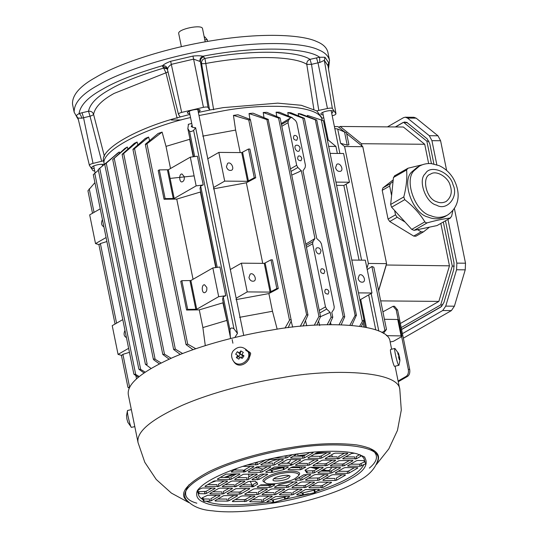 <?xml version="1.0" encoding="UTF-8"?>
<svg xmlns="http://www.w3.org/2000/svg" width="538" height="538" viewBox="0 0 538 538"><rect width="100%" height="100%" fill="white"/><g stroke="black" fill="none" stroke-linecap="round" stroke-linejoin="round"><path stroke-width="0.81" d="M398.611 357.084L399.546 356.869L399.754 359.054M399.835 359.068L399.902 360.588L399.62 358.389L399.028 358.523M398.853 365.363C397.885 366.102 393.534 348.14 394.892 348.442L390.689 349.431C389.33 349.122 393.681 367.084 394.65 366.344L398.967 365.241L399.902 360.588M399.62 358.389L399.324 359.74L398.571 357.198L398.86 355.847L397.878 353.809L397.811 352.289L398.793 354.327L398.248 354.455M398.793 354.327L398.382 353.136M398.853 355.826L399.546 356.869M398.772 354.219L399.142 355.679M394.892 348.442L398.577 353.54M288.509 478.215L290.09 476.426C289.229 473.453 272.86 476.876 273.062 479.889C272.006 482.035 284.918 480.743 288.509 478.215M288.953 475.585L288.086 476.164C283.23 478.396 278.462 479.237 273.781 478.672M295.436 478.282L298.193 476.069C301.273 472.788 291.334 471.55 283.244 473.164C273.035 474.301 260.204 480.959 265.469 482.734C267.036 485.693 290.002 482.425 295.436 478.282M298.193 476.069L299.027 474.913C302.295 471.429 291.731 470.111 283.136 471.826C272.295 473.036 258.657 480.111 264.252 481.994L265.463 482.734M229.719 479.56L217.594 479.452L217.345 479.089L226.034 474.106L239.645 473.87L239.894 474.234L231.206 479.21L229.719 479.56L229.302 477.509L220.244 477.428M243.358 474.26L256.976 474.018L257.218 474.388L248.536 479.365L247.05 479.714L234.918 479.607L234.676 479.244L243.358 474.26M256.976 474.018L257.218 474.388L257.144 474.032M234.824 479.156L234.918 479.607L234.676 479.244M251.999 479.398L260.681 474.415L262.167 474.065L267.366 474.113L267.615 474.476L258.926 479.459L252.241 479.761L252.154 479.311M254.622 496.002L254.864 496.366L246.182 501.349L232.564 501.591L232.322 501.228L241.004 496.244L242.49 495.895L254.622 496.002L254.864 496.366L254.797 496.016M232.477 501.14L232.564 501.591L232.322 501.228M244.884 494.019L244.972 494.476L244.729 494.113L253.411 489.129L254.898 488.78L267.03 488.887L267.272 489.25L258.59 494.234L257.103 494.583L244.972 494.476L244.729 494.113M267.03 488.887L267.272 489.25L267.204 488.901M239.544 494.146L227.419 494.039L227.171 493.676L235.852 488.692L249.471 488.45L249.719 488.813L241.031 493.797L239.544 494.146L239.128 492.095L230.062 492.014M249.471 488.45L249.719 488.813L249.645 488.464M209.86 493.48L218.542 488.497L220.029 488.148L232.16 488.255L232.403 488.618L223.721 493.602L222.234 493.951L210.102 493.844L209.86 493.48M232.16 488.255L232.403 488.618L232.329 488.269M215.113 480.878L227.238 480.985L227.487 481.349L218.798 486.332L205.186 486.567L204.938 486.204L213.626 481.228L215.113 480.878M227.238 480.985L227.487 481.349L227.413 480.992M205.092 486.117L205.186 486.567L204.938 486.204M255.469 481.234L257.722 484.039L253.452 486.641L239.834 486.877L239.592 486.513L248.274 481.53L255.469 481.234M232.436 481.033L244.568 481.14L244.81 481.503L236.128 486.486L222.51 486.722L222.268 486.359L230.95 481.375L232.436 481.033M244.568 481.14L244.81 481.503L244.736 481.147M269.511 487.462L257.379 487.354L257.137 486.991L260.856 484.859L274.474 484.617L274.716 484.98L270.997 487.119L269.511 487.462L269.094 485.41L260.029 485.33M237.54 495.801L228.858 500.784L227.366 501.127L215.24 501.019L214.992 500.656L223.68 495.673L237.292 495.437L237.54 495.801L237.466 495.444M215.146 500.569L215.24 501.019L214.992 500.656M307.87 457.892L316.552 452.909L318.039 452.559L330.171 452.673L330.413 453.036L321.731 458.013L320.244 458.363L308.113 458.255L307.87 457.892M317.763 459.788L318.005 460.151L309.323 465.135L295.705 465.37L295.463 465.007L304.145 460.03L305.631 459.681L317.763 459.788L318.005 460.151L317.931 459.795M295.611 464.919L295.705 465.37L295.463 465.007M260.634 472.31L248.502 472.203L248.26 471.839L256.942 466.856L270.56 466.621L270.802 466.984L262.12 471.967L260.634 472.31L260.217 470.259L251.152 470.178M248.415 471.752L248.502 472.203L248.26 471.839M270.56 466.621L270.802 466.984L270.735 466.628M270.977 459.371L283.109 459.479L283.351 459.842L274.669 464.825L273.183 465.175L261.051 465.061L260.809 464.697L269.491 459.721L270.977 459.371M260.964 464.61L261.051 465.061L260.809 464.697M309.135 452.485L312.84 452.519L313.089 452.882L304.4 457.858L302.914 458.208L290.789 458.1L290.54 457.737L297.178 453.931M290.695 457.65L290.789 458.1L290.54 457.737M288.307 459.526L300.433 459.634L300.681 459.997L291.993 464.98L290.507 465.33L278.381 465.215L278.133 464.852L286.821 459.876L288.307 459.526M272.47 472.29L265.974 472.337L265.725 471.974L274.414 466.991L288.025 466.749L288.274 467.112L283.492 469.708L272.47 472.29L272.053 470.239L268.623 470.313M265.88 471.887L265.974 472.337L265.725 471.974M288.025 466.749L288.274 467.112L288.2 466.762M293.223 466.796L305.355 466.903L305.597 467.266L300.392 469.748L288.26 469.64L288.018 469.277L291.737 467.145L293.223 466.796M305.355 466.903L305.597 467.266L305.523 466.917M242.779 466.372L253.559 466.466L253.801 466.829L245.12 471.813L231.501 472.055L231.259 471.691L237.319 468.215M231.414 471.597L231.501 472.055L231.259 471.691M253.559 466.466L253.801 466.829L253.734 466.48M314.232 482.055L314.474 482.418L305.792 487.401L292.174 487.643L291.932 487.28L300.614 482.297L302.1 481.947L314.232 482.055L314.474 482.418L314.4 482.068M291.751 494.893L279.625 494.785L279.377 494.415L288.065 489.439L289.552 489.089L301.677 489.197L301.926 489.56L293.244 494.543L291.751 494.893L291.334 492.842L282.275 492.761M279.531 494.328L279.625 494.785L279.377 494.415M301.677 489.197L301.926 489.56L301.852 489.203M259.82 496.049L271.946 496.157L272.194 496.52L263.506 501.503L262.019 501.853L249.894 501.746L249.645 501.382L258.334 496.399L259.82 496.049M271.946 496.157L272.194 496.52L272.12 496.17M274.427 494.738L262.302 494.63L262.053 494.261L270.742 489.284L272.228 488.934L284.353 489.042L284.602 489.405L275.913 494.388L274.427 494.738L274.01 492.687L264.952 492.606M262.208 494.173L262.302 494.63L262.053 494.261M290.264 481.974L296.761 481.927L297.01 482.29L288.321 487.273L274.71 487.509L274.461 487.146L279.242 484.556L290.264 481.974M319.101 482.102L331.233 482.209L331.475 482.573L322.793 487.556L309.175 487.791L308.933 487.428L317.615 482.445L319.101 482.102M333.015 474.698L345.14 474.805L345.389 475.168L336.701 480.152L335.214 480.501L323.089 480.394L322.84 480.03L331.529 475.047L333.015 474.698M319.377 479.997L317.891 480.347L305.759 480.239L305.517 479.876L314.199 474.893L315.685 474.543L327.817 474.65L328.059 475.014L319.377 479.997L318.96 477.946L308.409 478.215M327.817 474.65L328.059 475.014L327.992 474.664M323.19 460.118L335.315 460.225L335.564 460.589L326.875 465.572L313.264 465.807L313.015 465.444L321.704 460.461L323.19 460.118M352.632 460.42L352.874 460.784L344.192 465.767L330.574 466.002L330.332 465.639L339.014 460.656L352.632 460.42L352.874 460.784L352.807 460.427M330.487 465.552L330.574 466.002L330.332 465.639M335.248 472.915L343.937 467.932L345.423 467.583L357.548 467.69L357.797 468.053L349.108 473.036L347.622 473.386L335.497 473.279L335.248 472.915M340.467 467.899L331.785 472.882L330.298 473.232L318.166 473.124L317.924 472.761L326.606 467.778L328.093 467.428L340.224 467.535L340.467 467.899L340.399 467.549M305.012 470.219L309.283 467.623L310.769 467.273L322.894 467.381L323.143 467.744L314.461 472.727L312.968 473.077L306.835 472.915L304.999 470.158M310.735 474.859L302.053 479.842L300.56 480.192L295.369 480.145L295.12 479.782L303.802 474.798L310.487 474.496L310.735 474.859L310.661 474.509M295.275 479.694L295.369 480.145L295.12 479.782M325.194 458.463L333.876 453.48L335.362 453.13L347.494 453.238L347.736 453.601L339.054 458.584L325.436 458.827L325.349 458.376M347.494 453.238L347.736 453.601L347.669 453.252M198.784 493.628L197.083 491.537L198.825 489.721L201.232 488.336L202.718 487.986L214.85 488.1L215.092 488.464L206.41 493.44L204.924 493.79L198.784 493.628L197.708 490.602M202.651 499.439L202.012 497.966L207.607 495.263L219.739 495.37L219.981 495.733L211.279 500.73L209.786 501.08L203.734 501.302L202.651 499.439C199.685 497.704 198.172 495.444 198.125 492.653M273.022 502.452L266.969 501.53L275.658 496.547L289.269 496.312L289.518 496.675L285.429 499.015L273.835 502.452L273.022 502.452L272.504 499.896L269.868 499.869M289.269 496.312L289.518 496.675L289.444 496.318M308.456 493.729L302.679 494.994L296.942 494.94L296.7 494.577L305.382 489.593L319.027 489.358L319.276 489.721L314.575 492.694L280.749 500.199M296.855 494.489L296.942 494.94L296.7 494.577M319.027 489.358L319.276 489.721L319.202 489.365M363.91 464.543L360.016 466.271L347.884 466.164L347.642 465.8L356.324 460.817L357.81 460.467L363.95 460.629L365.894 463.924L363.91 464.543C361.523 469.156 356.566 473.554 349.048 477.731C341.691 482.102 330.836 486.634 316.485 491.322M360.063 454.798L360.722 456.291L356.613 458.645L342.995 458.887L342.746 458.524L351.455 453.527L354.481 453.198M342.901 458.437L342.995 458.887L342.746 458.524M292.437 454.637L287.077 457.71L285.591 458.06L274.434 457.959M266.034 459.681L257.352 464.664L247.325 464.94M214.85 488.1L215.092 488.464L215.018 488.107M263.963 488.86L258.173 492.183L258.59 494.234M257.103 494.583L256.687 492.532L247.621 492.452M274.716 484.98L274.649 484.63M271.408 484.59L269.094 485.41M257.292 486.903L257.379 487.354M330.413 453.036L330.339 452.68M327.104 452.64L321.314 455.962L319.828 456.311L310.762 456.231M308.018 457.804L308.113 458.255M307.837 465.478L307.42 463.426L298.382 463.346M283.351 459.842L283.284 459.486M280.042 459.452L274.252 462.774L274.669 464.825M273.183 465.175L272.766 463.117L263.701 463.036M300.681 459.997L300.608 459.64M297.366 459.607L291.576 462.929L291.993 464.98M290.507 465.33L290.09 463.272L281.031 463.191M278.287 464.765L278.381 465.215M302.289 466.876L301.462 467.354L301.879 469.405M258.375 461.786L256.935 462.613L254.111 462.949M311.166 482.028L305.376 485.35L303.883 485.7L294.824 485.619M298.61 489.17L292.82 492.492L293.244 494.543M268.879 496.13L263.089 499.452L263.506 501.503M262.019 501.853L261.603 499.802L252.544 499.721M249.8 501.295L249.894 501.746M257.567 494.543L258.563 494.106M284.602 489.405L284.528 489.055M281.287 489.015L275.496 492.337L275.913 494.388M297.01 482.29L296.936 481.934M293.694 481.9L287.904 485.215L286.418 485.565L277.359 485.484M274.615 487.058L274.71 487.509M331.475 482.573L331.408 482.216M328.167 482.183L322.376 485.505L320.89 485.848L311.825 485.767M309.088 487.341L309.175 487.791M315.961 489.331L314.078 490.259L303.055 492.842L303.472 494.893M302.679 494.994L302.262 492.942L299.592 492.916M355.127 458.995L354.703 456.944L345.645 456.863M286.828 455.565L284.373 456.002M274.884 494.698L275.886 494.261M286.203 496.285L285.012 496.964L285.429 499.015M365.094 461.57L359.599 464.22L350.534 464.139M347.797 465.713L347.884 466.164M355.564 458.961L355.934 458.894M234.225 495.411L228.435 498.733L228.858 500.784M222.779 493.897L223.297 493.776M229.094 488.228L223.304 491.55L223.721 493.602M235.187 486.782L236.108 486.399M251.966 486.984L251.549 484.933L242.483 484.852M239.746 486.426L239.834 486.877M227.325 493.588L227.419 494.039M246.404 488.423L240.614 491.745L239.128 492.095M257.541 484.294L257.386 483.541M257.117 482.243L253.035 484.59L253.452 486.641M247.514 479.681L248.509 479.244M257.44 479.809L257.023 477.757L254.891 477.737M267.615 474.476L267.541 474.126M264.299 474.086L258.509 477.408L258.926 479.459M260.264 472.364L262.013 472.021M241.501 481.113L235.711 484.435L236.128 486.486M253.909 473.991L248.119 477.314L248.536 479.365M314.696 459.761L308.906 463.084L309.323 465.135M332.249 460.198L326.458 463.514L324.972 463.864L315.914 463.783M313.17 465.357L313.264 465.807M335.564 460.589L335.49 460.232M324.75 474.624L318.96 477.946M337.158 467.509L331.368 470.831L329.881 471.18L320.816 471.1M306.835 472.915L305.638 469.714M323.143 467.744L323.069 467.394M319.828 467.354L314.037 470.676L306.848 470.972L307.265 473.023M306.734 472.418L307.144 472.418M307.42 474.469L301.63 477.791L302.053 479.842M357.797 468.053L357.723 467.704M354.481 467.663L348.691 470.985L347.205 471.335L338.146 471.254M335.403 472.821L335.497 473.279M335.214 480.501L334.797 478.45L325.739 478.369M322.995 479.943L323.089 480.394M345.389 475.168L345.315 474.819M342.074 474.778L336.284 478.1L336.701 480.152M359.619 454.63L356.196 456.594L356.613 458.645M349.565 460.394L343.775 463.716L342.289 464.059L333.224 463.978M338.12 458.88L338.631 458.759M344.428 453.211L338.637 456.533L339.054 458.584M337.568 458.934L337.151 456.883L328.086 456.802M284.736 499.264L284.32 497.213L273.297 499.802L273.842 502.472M267.124 501.443L267.218 501.893M250.493 466.439L244.703 469.761L245.12 471.813M243.633 472.162L243.216 470.111L234.151 470.03M239.894 474.234L239.82 473.877M236.579 473.837L230.789 477.159L231.206 479.21M217.5 479.002L217.594 479.452M243.593 471.967L245.012 471.866M247.05 479.714L246.633 477.663L237.567 477.583M234.642 486.829L234.225 484.778L225.16 484.698M222.416 486.271L222.51 486.722M230.19 479.526L230.56 479.452M217.312 486.675L216.895 484.624L207.836 484.543M224.171 480.959L218.381 484.281L218.798 486.332M222.234 493.951L221.817 491.9L212.752 491.819M210.008 493.386L210.102 493.844M217.782 486.641L218.152 486.567M211.784 488.074L205.993 491.389L198.798 491.692L199.215 493.743M209.786 501.08L209.369 499.029L203.667 498.975L202.456 497.717M292.08 487.193L292.174 487.643M300.197 480.246L301.946 479.896M300.56 480.192L300.143 478.141L298.012 478.121M227.366 501.127L226.949 499.076L217.89 498.995M251.555 495.975L245.765 499.298L244.279 499.647L235.214 499.567M219.981 495.733L219.914 495.384M216.673 495.343L210.856 498.679L211.279 500.73M318.079 472.667L318.166 473.124M305.671 479.788L305.759 480.239M376.459 464.449L388.84 448.86L397.468 430.38L401.287 410.104L399.815 389.451C398.873 370.682 331.643 368.409 281.751 377.696C251.905 382.39 212.449 392.182 182.133 405.37C150.727 419.64 136.04 432.081 138.071 442.693L128.374 395.026C126.336 384.401 141.023 371.96 172.436 357.689C202.745 344.508 242.201 334.717 272.053 330.016C321.939 320.735 389.169 323.008 390.117 341.771L391.63 349.209M245.57 350.03L250.735 353.634L248.711 359.613M250.278 352.619L247.413 350.722M369.344 468.107C378.88 460.178 378.833 453.48 369.196 448.013M189.147 484.644C182.557 493.79 185.126 499.977 196.854 503.198M273.169 502.505L273.829 502.398M284.958 466.722L283.768 467.408L284.185 469.459M283.492 469.708L283.075 467.656L272.053 470.239M300.392 469.748L299.975 467.697L290.91 467.616M288.166 469.19L288.26 469.64M290.977 465.289L291.347 465.215M267.494 466.594L261.703 469.909L262.12 471.967M273.654 465.135L274.017 465.061M313.089 452.882L313.015 452.525M309.774 452.492L303.983 455.807L302.497 456.157L293.439 456.076M392.471 360.857L390.615 351.906M394.495 306.297L397.602 309.942L396.217 309.928L393.11 306.283L382.908 311.838M409.707 369.438C410.138 372.646 409.452 374.946 407.649 376.344L406.264 376.331C408.066 374.932 408.752 372.632 408.322 369.424L409.707 369.438L397.602 309.942M406.264 376.331L398.1 381.018M398.248 381.738L407.649 376.344M396.217 309.928L398.167 319.532M401.644 336.6L408.322 369.424M126.538 415.262L126.887 418.981L127.856 422.31L131.386 427.347M128.051 422.713L127.647 421.523M126.887 418.981L126.807 418.611M131.346 409.606L127.58 410.487L127.398 411.691C127.324 414.744 130.721 427.905 131.393 427.347L134.809 426.641M133.848 421.92L131.615 410.945M331.684 113.182L332.417 112.812L333.264 111.05C330.998 109.813 322.867 111.44 320.991 113.545C320.527 114.365 321.253 114.809 323.163 114.89M323.748 117.748L321.805 118.34M198.993 115.529L223.976 110.7C265.227 103.04 320.877 104.809 322.181 120.243L321.69 117.533L316.734 110.868L327.467 108.494C330.117 107.983 331.751 107.97 332.37 108.454L335.968 113.78C335.766 114.547 334.562 115.199 332.349 115.731L332.208 115.764M328.684 62.731L327.992 65.757L335.974 113.814L327.992 65.757L324.347 60.343L319.807 62.475L319.606 57.236L324.992 57.27L328.684 62.731L327.965 65.488M328.012 65.878L327.945 65.031M326.29 452.633L314.468 454.106M304.878 455.296L298.711 456.123M298.341 456.123L299.545 455.511L305.887 454.718M315.476 453.527L322.894 452.606M299.545 455.511L299.182 456.009M103.989 164.601C100.848 163.908 97.136 164.487 92.845 166.329L91.81 167.157C91.312 167.964 92.119 168.414 94.217 168.508M94.735 171.044L93.007 170.68L89.409 165.354C89.611 164.588 90.814 163.935 93.027 163.404L103.578 160.795L104.291 164.346M89.409 165.354L77.983 118.037L89.409 165.354M101.675 161.38L90.021 116.215C92.099 115.562 93.282 114.937 93.565 114.338L104.392 156.269M78.326 119.449L76.174 115.542L79.073 113.572L82.052 112.745L83.551 117.728L90.021 116.215L88.521 111.225C91.036 111.003 92.718 112.038 93.565 114.338C95.024 107.129 101.864 100.155 114.096 93.424L165.953 72.805L177.123 118.32M93.027 163.404L83.551 117.728L81.81 118.212L77.99 118.051L76.174 115.542M270.392 469.297L269.646 470.32M306.794 64.452C306.633 61.971 307.696 60.276 309.996 59.355C299.269 51.782 257.944 48.534 204.938 58.427L213.653 109.759M313.862 109.207L306.788 64.399L311.495 64.345L309.996 59.355L319.606 57.236C308.456 48.575 262.262 44.849 202.9 56.208L204.938 58.427C202.517 59.247 201.38 60.895 201.535 63.37C202.032 63.78 203.398 63.82 205.644 63.504C257.272 53.887 297.104 57.169 307.178 64.621M197.91 110.216L199.564 109.927M205.213 41.843L202.483 28.413C201.279 24.257 178.367 29.039 178.65 33.262L181.38 46.692M96.215 77.095C80.135 85.905 72.227 94.87 72.489 103.995L74.157 112.207C73.894 103.081 81.803 94.11 97.882 85.3C117.983 73.188 164.009 56.725 214.332 48.783C264.783 40.451 304.441 43.074 318.288 49.711C324.555 52.193 328.301 55.71 329.518 60.263L327.844 52.045C326.633 47.505 322.887 43.988 316.62 41.507C302.773 34.869 263.116 32.246 212.658 40.579C162.335 48.521 116.316 64.977 96.215 77.095M192.96 56.073C197.318 55.636 200.627 55.676 202.9 56.208C200.714 57.176 199.712 58.911 199.901 61.413L193.606 59.133L192.96 56.073L170.647 61.298C166.639 62.818 163.956 64.271 162.584 65.649C135.341 73.699 115.206 81.628 102.18 89.436C87.997 97.237 80.29 105.28 79.073 113.572C80.256 114.211 81.171 115.764 81.81 118.212M189.901 114.433L179.739 117.089L179.907 116.49L178.468 114.359C178.428 113.639 179.49 112.987 181.656 112.408L203.445 107.304L193.606 59.133L171.514 64.311C169.201 65.844 167.896 67.398 167.614 68.972C166.787 66.625 165.112 65.515 162.584 65.649L162.631 66.49L167.089 68.205M167.473 68.998L163.707 68.084L162.631 66.49M165.966 72.859L163.707 68.084C139.497 75.367 121.541 82.502 109.846 89.503C97.143 96.497 90.034 103.74 88.521 111.225L82.052 112.745M203.445 107.304C206.094 106.86 207.628 106.901 208.051 107.432L209.49 109.564L210.311 109.927L198.361 112.435M198.26 111.938C200.028 111.097 200.546 110.391 199.82 109.813L197.5 109.389C193.014 109.624 189.699 110.599 187.547 112.308C186.955 113.02 187.688 113.471 189.746 113.653M103.605 161.144C99.691 149.544 136.013 128.454 179.739 117.089L179.907 116.49M178.468 114.359L167.056 68.158M190.533 117.526C143.538 128.239 99.362 151.75 104.311 164.325M170.102 178.408L194.11 175.872M316.734 110.868L301.24 105.28L277.729 103.141L223.351 107.607L210.311 109.927M138.878 369.236L98.246 169.524L112.973 157.204M119.275 151.985L105.071 164.171L117.371 153.343L119.275 151.985L119.597 153.196M127.338 147.002L112.946 159.362L124.991 148.353L127.338 147.002L127.903 149.113M137.103 142.025L123.666 153.505C122.341 154.473 121.918 154.662 122.395 154.063L134.285 143.37L137.103 142.025L137.876 144.93M148.629 137.049L134.534 148.629C133.182 149.537 132.745 149.672 133.229 149.033L145.28 138.414L148.629 137.049L149.591 140.647M162.106 132.092L146.941 143.781C145.576 144.594 145.132 144.675 145.61 144.029L158.111 133.478L162.106 132.092L166.013 146.37L170.519 168.508M193.216 156.773L189.665 139.308L166.013 146.37M189.665 139.308L189.907 138.817M188.367 125.004L188.253 124.332L191.736 123.458M240.19 152.584L235.61 130.075L202.718 136.127M235.61 130.075L233.445 115.388L238.018 114.776M249.908 119.315L249.033 113.538L253.055 113.175L268.348 119.443M264.003 117.654L263.21 112.496L266.835 112.334L280.116 117.957L320.534 316.633L316.855 325.073M276.774 116.538L276.095 112.166L279.383 112.193L292.161 117.6L290.52 117.58L276.095 112.166M288.328 115.973L287.796 112.523L290.762 112.738L304.374 118.306L344.744 316.714L341.193 324.744M298.617 115.946L298.254 113.579L300.91 114.002L316.721 120.041L356.425 315.194L351.805 325.362M307.548 116.504L307.38 115.401L323.452 120.7L364.078 320.386M94.917 182.631L87.936 190.775L92.509 213.256M129.295 388.214L127.93 387.333L129.611 387.521M136.517 378.86L135.872 375.679M129.671 387.542L122.913 354.334L121.675 355.423L118.064 354.387L112.22 325.665L122.785 319.606M122.913 354.334L129.443 352.336M128.622 348.328L118.064 354.387M116.571 323.163L100.377 243.553L106.901 241.555M106.087 237.54L95.522 243.6L99.14 244.642L100.377 243.553M94.036 212.382L89.234 188.804M138.313 377.272L133.888 374.192L135.697 374.441L139.187 376.539M143.996 372.921L138.891 369.236L140.66 369.371L145.139 372.135M151.017 368.422L145.408 364.28L147.177 364.307L106.282 163.303M159.362 363.829L153.881 359.962L153.559 358.974L155.119 359.25L161.07 362.968M153.384 359.35L153.559 358.974M169.1 359.162L162.785 354.421L164.5 354.199L171.104 358.268M180.284 354.441L173.646 349.505L175.327 349.142L182.624 353.527M193.055 349.687L186.04 344.596L187.695 344.098L195.792 348.738M226.935 320.816L222.927 302.82L199.282 309.875L186.585 310.029L180.748 281.307L181.844 280.681L190.876 280.54L212.84 267.944L219.921 267.003L225.765 295.718L223.216 296.801L229.975 330.009C230.479 327.824 231.817 327.427 233.976 328.819L237.466 333.399L195.624 127.741L193.599 130.364C191.958 131.507 190.607 131.81 189.537 131.272L187.836 128.629L188.421 124.634M215.751 267.554L200.392 192.032L176.74 199.094L193.055 279.296M176.74 199.094L164.05 199.248L158.206 170.526L159.302 169.894L168.34 169.759L190.304 157.163L197.379 156.215L203.223 184.938L196.148 185.886L174.184 198.482L165.146 198.616L164.05 199.248M199.282 309.875L202.88 327.568L205.294 345.638M225.765 295.718L218.684 296.667L196.72 309.263L187.688 309.404L186.585 310.029M187.688 309.404L181.844 280.681M230.661 338.516L222.571 299.343L223.216 296.801M232.907 343.204L232.14 339.525M230.224 269.578L241.394 263.176L264.259 263.378L270.984 259.827L272.436 259.841L278.281 288.563L268.879 293.58L235.98 299.632M241.394 263.176L247.231 291.899L236.068 298.301M278.281 288.563L276.828 288.55L270.103 292.1L247.231 291.899M277.184 329.216L272.477 311.273L239.578 317.326M272.477 311.273L268.879 293.58M285.005 328.106L289.498 320.258C290.742 319.263 291.347 319.424 291.32 320.735L288.153 327.696M237.971 114.782L250.378 119.497C250.816 119.94 250.271 120.088 248.744 119.94L233.445 115.388M207.688 158.797L218.852 152.395L241.723 152.597L248.448 149.039L249.894 149.053L255.738 177.775L246.343 182.792L213.445 188.851M262.732 263.364L246.343 182.792M276.828 288.55L270.984 259.827M248.946 277.574L250.136 274.172C253.472 271.811 257.359 279.599 254.084 281.044C251.676 281.663 249.968 280.506 248.946 277.574M250.378 119.497L291.32 320.735M300.244 326.344L306.593 314.75L266.888 119.597L249.033 113.538M292.699 327.151L291.145 321.125M306.593 314.75L307.978 314.992L303.082 326.075M266.888 119.597L268.18 119.375L307.978 314.992M314.273 325.221L318.94 316.478L278.57 118.078L263.21 112.496M306.781 325.759L305.476 320.661M318.94 316.478L320.534 316.633M280.116 117.957L278.57 118.078M327.185 324.683L331.132 317.191L330.15 312.376L326.68 309.047L325.477 306.862L312.639 243.761L312.961 241.589L314.945 238.522L305.779 244.118M330.15 312.376L320.52 316.674M319.713 325.598L318.57 321.139M331.132 317.191L332.773 317.205L329.532 324.643M297.649 137.916C296.929 135.885 295.752 135.099 294.104 135.563C292.78 138.427 293.681 139.994 296.815 140.263L297.649 137.916M300.17 148.179C299.33 145.771 297.924 144.816 295.947 145.327C293.257 146.518 296.445 152.92 299.189 150.983L300.17 148.179M301.825 158.434C301.105 156.403 299.922 155.617 298.274 156.074C296.956 158.945 297.857 160.512 300.991 160.781L301.825 158.434M321.038 250.755C320.197 248.348 318.792 247.399 316.821 247.904C314.125 249.094 317.319 255.496 320.063 253.559L321.038 250.755M328.953 291.784C328.234 289.753 327.057 288.967 325.409 289.424C324.084 292.295 324.986 293.862 328.119 294.131L328.953 291.784M324.777 271.266C324.064 269.235 322.881 268.449 321.233 268.913C319.908 271.777 320.816 273.344 323.943 273.613L324.777 271.266M332.773 317.205L331.798 312.417L333.937 309.108L334.253 306.942L321.415 243.842L320.211 241.656L316.768 238.542L302.975 170.728M301.307 170.607L298.637 172.032L301.307 170.607L314.945 238.522M301.125 170.6L297.884 167.486L296.68 165.307L288.018 122.718L288.334 120.552L290.52 117.58M292.201 117.876L295.584 120.613L296.788 122.798L305.456 165.381L305.133 167.553L303.156 170.62M339.068 324.683L343.197 316.835L302.78 118.158L287.796 112.523M331.072 324.629L330.5 322.41M343.197 316.835L344.744 316.714M304.374 118.306L302.78 118.158M349.908 325.208L355.127 315.409L315.329 119.799L298.254 113.579M355.127 315.409L356.425 315.194M316.721 120.041L315.329 119.799M359.666 326.243L362.343 321.368C363.426 320.056 363.97 319.908 363.977 320.924L361.328 326.485M323.224 120.606L307.38 115.401M364.085 320.419L365.248 327.158M359.821 300.486L360.816 299.417L371.98 293.008L358.483 292.887M328.678 146.383L335.927 146.45L327.198 139.12M337.696 129.006L340.608 143.303L347.205 145.119L348.92 144.789L346.492 132.859L337.696 129.006L334.71 128.589M324.548 126.1L325.517 126.437M324.199 124.379L325.241 125.105M340.608 143.303L344.589 146.524L368.382 263.465L366.95 268.274M371.159 293.479L378.806 331.052M381.993 332.585L386.486 329.417L383.352 333.385M367.212 269.572L371.892 266.492L373.829 267.231L386.486 329.417M378.57 290.5L386.163 265.005L449.459 265.826L440.844 223.485M344.589 146.524L362.787 146.686L386.573 263.627L386.163 265.005M386.573 263.627L368.382 263.465M390.158 341.973L393.493 341.28L401.577 336.64L401.086 335.914L386.405 335.672M401.086 335.914L397.743 319.498L398.241 320.224M384.421 319.283L397.743 319.498M401.577 336.64L401.973 336.196L398.631 319.78M344.017 131.521L337.911 126.591L334.401 126.558M362.787 146.686L346.654 133.659M327.131 134.372L326.149 133.989M394.899 175.731L393.473 177.493L390.662 204.467L391.624 207.197L394.636 210.519L395.511 214.83L397.165 217.244L389.72 221.515L413.702 236.088L415.847 236.243L423.285 231.972M389.72 221.515L388.066 219.101L382.209 190.317L382.895 187.93L393.231 179.833M428.645 163.552L424.724 144.271L361.482 143.713L361.953 146.02M361.482 143.713L340.137 126.457L403.379 127.022L424.724 144.271M449.459 265.826L438.853 301.408L380.682 300.883M400.359 323.486L438.853 301.408M442.868 304.938L440.716 304.918L401.193 327.588M440.716 304.918L452.283 266.102L443.325 222.066M431.395 163.431L426.863 141.151L403.567 122.328L395.511 126.955M403.567 122.328L407.037 122.361M428.934 141.171L426.863 141.151M452.283 266.102L454.28 266.122M436.856 201.777C425.935 199.134 421.301 176.451 430.481 174.178C436.419 169.631 448.443 177.594 450.151 185.368C452.492 191.958 451.153 197.338 446.136 201.494C442.949 203.021 439.855 203.115 436.856 201.777M419.297 166.195L416.815 167.621L412.229 171.548C400.803 180.418 412.579 213.889 428.255 217.103C433.635 219.497 439.19 219.329 444.906 216.599L447.387 215.173C461.153 205.798 459.923 190.64 453.568 178.925C449.99 172.833 445.175 168.401 439.122 165.63L431.341 163.613C427.024 163.256 423.009 164.117 419.297 166.195L414.711 170.129C403.285 178.999 415.06 212.463 430.736 215.677C436.116 218.078 441.671 217.91 447.387 215.173M452.922 210.472L451.597 216.276L450.171 218.038C444.18 218.69 436.54 220.284 427.246 222.826L425.894 222.759L424.859 221.858C419.801 213.512 413.103 206.121 404.744 199.672L403.782 196.942C406.372 187.002 407.306 178.011 406.594 169.968L408.026 168.206L422.37 164.769M429.936 163.539L432.263 163.713M394.401 175.919L408.026 168.206M450.582 217.897L437.044 225.57L450.582 217.903M326.667 134.191L326.243 134.433M338.738 127.257L340.137 126.457M386.217 265.261L378.618 290.762M335.927 146.45L337.353 153.451M358.1 278.549L359.29 275.14C362.625 272.779 366.512 280.574 363.237 282.02C360.83 282.638 359.122 281.482 358.1 278.549M351.805 260.062L365.302 260.184L371.98 293.008M335.564 167.769L336.754 164.359C340.09 161.999 343.97 169.786 340.695 171.232C338.294 171.851 336.58 170.701 335.564 167.769M330.097 153.384L343.6 153.505L349.444 182.227L335.941 182.106M281.253 123.565L290.581 117.903M288.334 120.552L281.448 124.5M298.637 172.032L291.744 175.106M192.073 125.112L191.252 126.524L192.638 127.324L195.624 127.741M218.852 152.395L224.696 181.111L213.525 187.52M255.738 177.775L254.292 177.762L247.567 181.319L224.696 181.111M254.292 177.762L248.448 149.039M226.411 166.793L227.601 163.384C230.936 161.023 234.817 168.818 231.542 170.257C229.141 170.882 227.426 169.726 226.411 166.793M165.146 198.616L159.302 169.894M216.094 267.514L200.028 188.562L200.674 186.02L203.223 184.938M206.8 287.447C207.123 290.359 206.357 292.114 204.501 292.712C201.649 293.156 201.34 284.293 204.568 284.784L206.8 287.447M218.684 296.667L212.84 267.944M189.537 131.272L194.689 156.578M200.674 186.02L217.224 267.359M230.378 337.743L229.975 330.009M237.466 333.399L235.254 336.801M193.552 156.726L187.836 128.629M196.148 185.886L190.304 157.163M184.258 176.666C184.581 179.578 183.814 181.326 181.958 181.925C179.114 182.369 178.798 173.512 182.032 174.003L184.258 176.666M226.525 320.514L202.88 327.568M186.027 344.508L145.321 144.419L145.61 144.029M132.947 149.409L133.229 149.033M162.779 354.374L122.099 154.426L122.395 154.063M145.401 364.226L104.762 164.473L105.071 164.171M95.522 243.6L89.678 214.877L100.243 208.818M103.895 226.76L103.794 226.76C101.359 225.422 100.909 223.035 102.435 219.598M244.851 470.508L243.405 471.032M235.631 473.83L225.509 477.475M216.047 480.885L211.131 482.653M255.079 467.925L259.208 467.966M213.559 481.261L214.413 480.952M224.104 477.462L234.225 473.817M243.304 470.548L244.756 470.024M325.82 471.14L322.269 470.266M317.064 468.941L310.554 467.28M313.91 467.3L318.072 468.363M323.277 469.687L326.66 470.548L329.209 470.481L332.013 467.461M329.209 470.481L327.117 471.154M332.41 456.836L331.684 454.738M98.387 170.196L93.605 174.373M393.049 181.535L390.339 183.66L389.653 186.047L391.59 195.556M336.606 185.361L343.856 185.428L349.444 182.227M343.856 185.428L359.054 260.13M126.43 337.541L126.329 337.548C123.901 336.203 123.444 333.816 124.977 330.386M394.636 210.519L411.731 229.39L414.125 230.351L437.044 225.57M397.165 217.244L405.087 222.059M417.555 229.639L421.146 231.817L423.487 231.844L429.472 227.15M248.623 473.944L248.98 476.816M250.15 481.187L252.9 486.85M267.783 463.077C269.679 461.698 272.968 460.481 277.648 459.432M289.921 459.539L290.318 460.145C290.412 461.1 289.296 462.135 286.969 463.245M293.553 456.009L294.084 456.083M291.838 464.213L290.399 464.805M284.595 466.722L270.567 469.197M263.102 469.109C259.995 468.645 258.361 467.838 258.186 466.681L258.186 466.681M401.556 329.397L441.765 306.33M445.471 220.829L454.018 262.847L453.749 269.484L443.877 302.598L440.857 307.016L401.59 329.545M395.322 126.955L403.292 122.382L407.293 122.772L427.165 138.824L429.801 143.794L433.904 163.976M447.952 219.41L456.849 263.122L456.574 269.76L445.74 306.115L442.72 310.534L402.424 333.647M387.454 126.881L403.487 117.688L405.228 117.203L407.481 118.078L429.297 135.704L431.933 140.674L436.836 164.756M456.849 263.122L465.511 263.203L465.235 269.834L454.402 306.189L451.382 310.608L442.72 310.534M403.345 338.167L451.382 310.608M404.939 121.897L404.173 122.334M405.235 117.203L413.897 117.284L416.15 118.152L437.966 135.784L440.595 140.748L431.933 140.674M465.511 263.203L454.375 208.468M446.641 170.465L440.595 140.748M204.776 36.86L207.264 39.778L207.601 41.419M242.329 358.342L243.996 355.82L241.858 354.448L243.31 352.43L240.816 350.89L239.363 352.908L237.339 351.704L235.671 354.219L237.695 355.423L236.364 357.609L238.859 359.155L240.19 356.97L242.329 358.342M237.339 351.704L240.217 354.172L242.712 355.712L243.996 355.82M241.858 354.448L242.712 355.712L241.044 358.234M239.363 352.908L240.217 354.172L240.816 350.89M236.364 357.609L238.549 356.687L237.695 355.423M233.035 351.092C231.165 353.789 231.138 356.876 232.967 360.373C238.61 370.265 253.627 358.389 247.359 350.641C242.45 345.927 237.675 346.082 233.035 351.092M232.967 360.373L233.667 361.401C239.302 371.287 254.326 359.418 248.052 351.67L247.359 350.641M239.854 357.494L238.549 356.687L240.217 354.172M205.893 501.046C216.289 505.821 237.85 506.117 270.574 501.927M364.609 461.604C364.703 459.028 363.19 456.769 360.077 454.818M270.997 487.119L270.58 485.068M321.731 458.013L321.314 455.962M320.244 458.363L319.828 456.311M271.26 470.333L271.677 472.384M257.352 464.664L256.935 462.613M255.866 465.014L255.449 462.962M304.306 487.751L303.883 485.7M305.376 485.35L305.792 487.401M288.321 487.273L287.904 485.215M286.835 487.616L286.418 485.565M322.376 485.505L322.793 487.556M320.89 485.848L321.307 487.899M314.078 490.259L314.575 492.694M287.077 457.71L286.66 455.659M285.591 458.06L285.174 456.009M360.016 466.271L359.599 464.22M361.502 465.921L361.085 463.87M241.031 493.797L240.614 491.745M325.389 465.915L324.972 463.864M326.875 465.572L326.458 463.514M317.474 478.295L317.891 480.347M329.881 471.18L330.298 473.232M331.368 470.831L331.785 472.882M314.461 472.727L314.037 470.676M312.968 473.077L312.551 471.026M349.108 473.036L348.691 470.985M347.622 473.386L347.205 471.335M360.722 456.291L360.568 455.538M343.775 463.716L344.192 465.767M342.706 466.11L342.289 464.059M315.255 492.391L314.77 490.01M206.41 493.44L205.993 491.389M204.924 493.79L204.501 491.739M203.236 498.867L203.734 501.302M204.151 501.355L203.667 498.975M365.484 463.07L365.685 464.079M245.765 499.298L246.182 501.349M244.696 501.698L244.279 499.647M350.742 478.746C364.28 471.375 368.913 464.254 364.623 457.387C365.719 457.334 363.089 456.116 356.741 453.742C346.936 451.16 332.625 450.595 313.815 452.055C289.847 454.173 266.31 458.901 243.203 466.238C224.595 472.371 211.145 478.638 202.853 485.047C199.255 488.047 197.311 490.199 197.016 491.483C195.65 496.473 198.011 500.118 204.09 502.431C214.965 507.616 238.025 507.818 273.257 503.05C306.741 497.764 337.366 486.809 350.742 478.746M185.953 499.224C191.649 506.117 200.587 509.997 212.772 510.844C250.264 515.982 325.026 500.831 357.81 481.295C368.611 475.774 375.289 468.739 377.824 460.185C383.143 444.475 330.561 441.227 290.796 448.826C267.48 452.471 235.994 460.481 213.357 471.026C190.257 482.438 181.124 491.833 185.946 499.21M376.889 463.01C382.047 454.18 375.262 448.141 356.526 444.879C336.183 442.633 314.232 443.534 290.675 447.576C265.624 451.456 230.963 460.535 208.139 472.095C185.422 484.563 178.434 494.16 187.19 500.885M304.4 457.858L303.983 455.807M302.914 458.208L302.497 456.157M319.807 62.475L317.985 62.825L327.467 108.494M324.992 57.27L324.347 60.343L332.37 108.454M316.485 57.835L317.985 62.825L311.495 64.345L318.799 110.525M76.82 117.203L78.077 118.427M181.656 112.408L170.647 61.298M167.614 68.972L167.634 69.463M168.179 71.83L165.953 72.805M209.49 109.564L201.535 63.37L200.459 61.776L208.051 107.432M203.855 56.833C201.434 57.653 200.297 59.301 200.459 61.776L199.901 61.413M99.745 168.239L140.66 369.371M114.258 158.401L155.119 359.25M123.666 153.505L164.5 354.199M134.534 148.629L175.327 349.142M146.941 143.781L187.695 344.098M289.498 320.258L248.744 119.94M270.997 291.892L265.153 263.169M270.103 292.1L264.259 263.378M325.477 306.862L319.269 310.419M312.639 243.761L306.431 247.325M326.68 309.047L319.794 312.995M362.343 321.368L321.394 120.129M363.13 322.699L363.991 326.929M384.852 330.164L371.892 266.492M436.506 205.139C446.923 211.521 459.055 196.552 453.009 184.769C450.501 172.247 430.218 164.05 425.403 173.606C417.495 179.746 425.652 202.92 436.506 205.139M406.594 169.968L393.473 177.493M390.662 204.467L403.782 196.942M347.205 145.119L344.475 131.702M288.018 122.718L281.804 126.282M296.68 165.307L290.473 168.865M297.884 167.486L290.997 171.44M312.961 241.589L306.075 245.543M248.455 181.111L242.611 152.388M247.567 181.319L241.723 152.597M195.832 309.471L189.988 280.749M196.72 309.263L190.876 280.54M233.976 328.819L193.599 130.364M174.184 198.482L168.34 169.759M173.29 198.69L167.446 169.968M325.308 471.039L326.66 470.548M94.749 173.202L135.697 374.441M382.895 187.93L390.339 183.66M389.653 186.047L382.209 190.317M388.066 219.101L395.511 214.83M427.246 222.826L414.125 230.351M404.744 199.672L391.624 207.197M411.731 229.39L424.859 221.858M413.702 236.088L421.146 231.817M445.74 306.115L454.402 306.189M416.15 118.152L407.481 118.078M429.297 135.704L437.966 135.784M465.235 269.834L456.574 269.76M207.264 39.778L204.79 39.758M188.878 502.606L171.387 493.097L156.228 479.459L144.796 462.29L138.078 442.7M399.815 389.451L395.094 366.243M393.164 306.283L394.549 306.297M126.497 415.874L127.472 410.608M375.773 329.888L368.658 294.918M361.583 260.15L346.116 184.131M339.881 153.471L331.159 110.633M366.398 327.386L360.716 299.471M328.335 140.31L322.659 112.388M243.734 335.436L197.742 109.396M235.267 337.393L235.173 336.929M192.523 127.311L189.235 111.144M181.279 119.934L171.353 120.014M102.536 165.845L102.213 164.251M95.112 172.906L93.686 165.906M328.523 68.931L329.512 60.249M78.4 119.739L74.157 112.207M127.93 387.333L121.393 355.215M115.051 324.037L98.858 244.434M173.646 349.505L132.933 149.416M153.377 359.323L112.718 159.456M100.404 167.674L99.49 168.455M133.888 374.192L93.282 174.594M298.146 456.116L297.682 453.864M204.205 36.853L204.823 36.86"/></g></svg>
